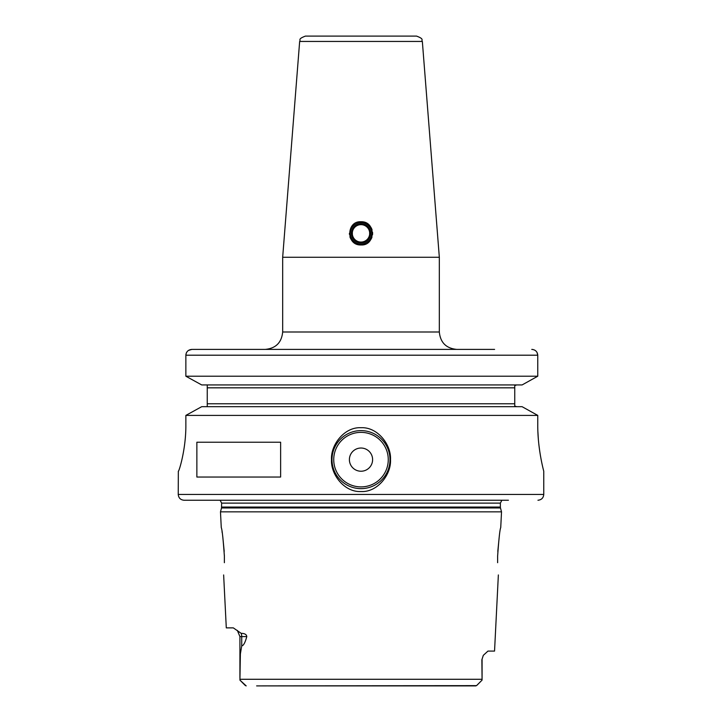 <?xml version="1.0" encoding="UTF-8"?>
<svg xmlns="http://www.w3.org/2000/svg" width="722" height="722" viewBox="0 0 722 722"><rect width="100%" height="100%" fill="white"/><g stroke="black" fill="none" stroke-linecap="round" stroke-linejoin="round"><path stroke-width="1.08" d="M188.532 350.387L191.926 349.394L494.597 349.394M537.024 352.408L537.764 355.197L537.764 376.216L522.105 384.934L537.764 376.216L185.861 376.216L201.682 384.934L185.861 376.216L185.861 355.197C186.249 351.641 188.271 349.71 191.926 349.394L353.744 349.394M456.728 349.394C446.16 348.365 440.357 342.562 439.328 331.994L282.672 331.994C281.643 342.562 275.84 348.365 265.272 349.394L361 349.394M185.861 376.216L185.861 355.197L537.764 355.197C537.385 351.65 535.381 349.71 531.762 349.394L532.899 349.502M534.154 349.881L535.11 350.387M516.654 384.934L515.986 385.007M515.318 385.241L514.768 385.584M514.768 406.035L515.318 406.378M515.986 406.612L516.663 406.685M185.861 424.816C186.086 449.228 178.875 472.071 178.334 471.231C178.875 472.071 186.086 449.228 185.861 424.816L185.861 415.403L201.682 406.694L185.861 415.403L537.764 415.403L522.105 406.694L537.764 415.403L537.764 424.816C537.574 449.201 543.901 471.674 543.756 471.231C544.009 472.035 537.592 449.607 537.764 424.816M185.861 355.197L185.987 354.042M186.366 352.877L186.727 352.21M522.105 384.934L201.682 384.934M207.25 384.934L207.25 406.685M543.756 471.231L543.756 494.444L178.244 494.444L178.334 471.231M361 491.538C344.556 492.431 330.667 474.724 331.488 459.607C330.658 444.517 344.638 426.801 361 427.722C377.435 426.828 391.333 444.535 390.512 459.652C391.342 474.733 377.38 492.449 361 491.538M196.862 477.034L196.862 442.225L280.623 442.225L280.623 477.034L196.862 477.034M361 430.619A29.006 29.006 0 0 0 331.994 459.634A29.006 29.006 0 0 0 361 488.641A29.006 29.006 0 0 0 390.006 459.634A29.006 29.006 0 0 0 361 430.619M537.908 431.964L538.332 439.03M539 445.727L539.812 451.782M201.682 406.694L522.105 406.694M516.681 406.694L514.75 406.026L514.75 385.602L516.681 384.934M514.75 384.934L514.75 387.831L514.75 384.934M514.75 403.788L514.75 406.694L514.75 403.788L207.25 403.788M508.423 500.247L184.047 500.247L508.423 500.247M221.519 507.963L500.481 507.963L501.519 511.844L220.481 511.844L221.519 507.963L221.636 503.117L220.129 500.247M256.626 685.9L476.556 685.629L482.079 680.097L481.872 659.791L483.307 655.341L487.955 651.091L494.543 651.091L498.361 574.947M497.629 556.066L497.629 562.7C498.496 578.827 498.496 578.827 497.629 562.7C498.496 578.827 498.496 578.827 497.629 562.7L497.629 556.066C498.857 538.747 499.886 529.262 500.734 527.601C499.886 529.262 498.857 538.747 497.629 556.066M499.335 535.832L497.801 551.4M224.371 556.066C223.143 538.747 222.114 529.262 221.266 527.601C222.114 529.262 223.143 538.747 224.371 556.066L224.371 562.7C223.504 578.827 223.504 578.827 224.371 562.7C223.504 578.827 223.504 578.827 224.371 562.7M223.639 574.947L226.293 627.878L233.323 627.878L241.175 633.338C244.677 633.393 246.554 634.476 246.789 636.587L239.921 636.587L237.33 630.396M246.789 636.587C245.137 642.688 243.449 645.775 241.735 645.856L240.372 653.933L239.921 680.097M224.361 555.841L224.334 554.857M224.199 551.373L222.746 536.41M222.15 532.52L222.024 531.762M268.151 685.9L475.807 685.9M244.063 684.275L240.038 680.223L246.193 685.9M245.444 685.629L244.514 684.727M239.921 679.285L482.079 679.285L481.962 680.223M481.944 680.232L478.903 683.31M478.578 683.644L476.574 685.611M361 448.028A11.606 11.606 0 0 0 349.394 459.634A11.606 11.606 0 0 0 361 471.231A11.606 11.606 0 0 0 372.606 459.634A11.606 11.606 0 0 0 361 448.028M439.328 331.994L439.328 257.258L282.672 257.258L282.672 331.994M361 221.753C376.162 221.158 375.765 245.859 361 244.966C345.766 245.543 346.325 220.824 361 221.753A11.606 11.606 0 0 1 365.756 222.773M299.657 41.443L422.343 41.443C420.953 39.909 424.798 39.187 416.558 36.1L305.442 36.1C297.202 39.187 301.047 39.909 299.657 41.443L282.672 257.258M351.424 36.1L340.694 36.1M370.576 36.1L381.306 36.1M369.646 232.376L369.7 233.215M369.646 234.379L369.646 232.34M352.354 234.379L352.3 233.468M352.354 232.385L352.363 234.442M358.554 244.704A11.606 11.606 0 0 1 356.226 243.937M354.105 242.691A11.606 11.606 0 0 1 352.309 241.049M350.892 239.054A11.606 11.606 0 0 1 349.926 236.825M349.448 234.415A11.606 11.606 0 0 1 349.394 233.359M372.552 232.294A11.606 11.606 0 0 1 372.525 234.722M371.983 237.096A11.606 11.606 0 0 1 370.982 239.271M369.556 241.202A11.606 11.606 0 0 1 367.769 242.791M365.684 243.973A11.606 11.606 0 0 1 363.392 244.713M350.269 233.359A10.731 10.731 0 0 0 361 244.09A10.731 10.731 0 0 0 371.731 233.359A10.731 10.731 0 0 0 361 222.629A10.731 10.731 0 0 0 350.269 233.359M367.868 224.01A11.606 11.606 0 0 1 369.673 225.652M371.099 227.647A11.606 11.606 0 0 1 372.074 229.885M352.3 233.359A8.7 8.7 0 0 0 361 242.06A8.7 8.7 0 0 0 369.7 233.359A8.7 8.7 0 0 0 361 224.659A8.7 8.7 0 0 0 352.3 233.359A8.7 8.7 0 0 0 361 242.06A8.7 8.7 0 0 0 369.7 233.359A8.7 8.7 0 0 0 361 224.659A8.7 8.7 0 0 0 352.3 233.359M514.75 387.831L207.25 387.831M221.636 503.117L500.364 503.117L501.871 500.247M500.364 503.117L500.364 507.061L221.636 507.061M241.175 633.338A8.7 7.761 -90 0 1 241.735 636.587L241.735 645.856M483.307 655.341L481.872 659.791M361 486.899A27.265 27.265 0 0 0 388.265 459.634A27.265 27.265 0 0 0 361 432.361A27.265 27.265 0 0 0 333.735 459.634A27.265 27.265 0 0 0 361 486.899M351.424 233.359A9.576 9.576 0 0 0 361 242.935A9.576 9.576 0 0 0 370.576 233.359A9.576 9.576 0 0 0 361 223.784A9.576 9.576 0 0 0 351.424 233.359M543.756 494.444C543.413 497.963 541.482 499.895 537.953 500.247M500.364 507.061L500.481 507.963M500.734 527.601L501.519 511.844M239.921 636.587L239.921 677.759M221.266 527.601L220.481 511.844M482.079 659.791L482.079 677.759M178.244 494.444C178.587 497.963 180.518 499.895 184.047 500.247M422.343 41.443L439.328 257.258"/></g></svg>
